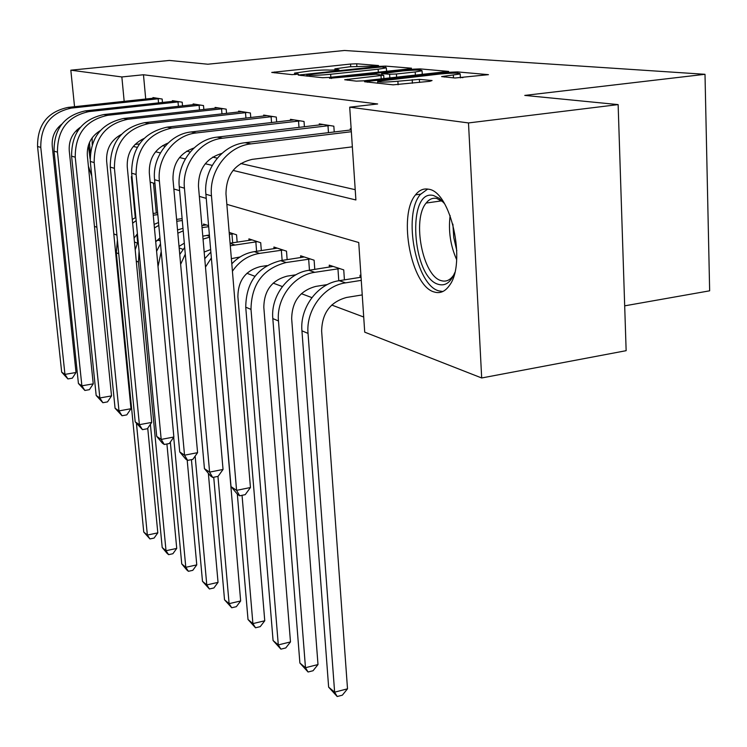 <?xml version="1.0" encoding="UTF-8"?>
<svg xmlns="http://www.w3.org/2000/svg" width="747" height="747" viewBox="0 0 747 747"><rect width="100%" height="100%" fill="white"/><g stroke="black" fill="none" stroke-linecap="round" stroke-linejoin="round"><path stroke-width="1.12" d="M377.002 65.969L378.496 65.531L356.702 63.775L350.558 64.046L271.731 72.431L292.096 74.635L298.492 74.121L294.561 73.103L309.837 70.965C318.558 70.125 325.272 69.835 329.969 70.106L339.035 69.854L334.852 68.855L349.596 66.8L377.002 65.969M434.324 292.012C411.354 286.531 397.665 215.491 415.519 194.855C419.207 190.149 423.512 188.263 428.433 189.196C450.936 191.232 466.763 263.598 449.339 285.578C445.072 291.601 440.067 293.748 434.324 292.012M91.769 176.124L88.398 166.198M455.016 78.005L488.454 74.663L457.453 71.908L450.45 72.198L364.545 81.731L393.118 84.841L429.842 81.302L432.065 80.536L419.375 79.369L397.89 81.227C384.518 82.385 377.777 82.403 377.665 81.274L439.946 74.009C453.261 72.861 460.012 72.851 460.199 73.962L441.589 76.596L455.016 78.005M74.541 106.709L70.825 70.181L169.382 60.442L207.853 64.223L344.47 50.479L705 74.298L524.767 95.411L618.133 104.599L468.49 122.938L481.684 377.973L364.723 332.163L358.737 242.523L226.845 204.342M70.825 70.181L121.854 76.95L124.179 101.377M233.064 170.419L355.899 199.963L349.708 107.176L377.646 103.964L143.471 74.756L121.854 76.95M349.708 107.176L468.49 122.938M409.421 68.855L411.513 68.201L385.545 66.1L379.159 66.38L298.258 75.092L322.527 77.707L329.175 77.436L409.421 68.855M420.094 68.892L448.667 71.413L363.341 80.844L356.366 81.134L344.694 79.742L383.697 75.195L375.741 74.27L329.548 78.286L413.408 69.172L420.094 68.892L420.159 70.115M143.471 74.756L145.721 99.062M162.538 145.628L165.096 146.216M186.694 151.155L190.196 151.958M212.69 157.094L217.274 158.149M240.739 163.509L355.217 189.691M153.014 98.277L152.958 97.577L162.164 99.034L162.472 102.498M172.501 101.405L172.436 100.658L182.212 102.208L182.529 105.897M193.193 104.729L193.118 103.926L203.511 105.57L203.847 109.529M215.201 108.259L215.127 107.409L226.201 109.155L226.546 113.404M238.657 112.031L238.592 111.116L250.404 112.984L250.768 117.55M263.719 116.065L263.644 115.075L276.287 117.074L276.661 122.004M290.546 120.379L290.471 119.324L304.029 121.462L304.421 126.794M319.342 125.02L319.258 123.871L333.834 126.178L334.236 131.958M350.315 130.015L350.231 128.764L351.155 128.914M158.663 238.919L158.794 240.291L160.231 240.823M179.159 247.911L183.099 249.395M204.641 257.454L205.472 257.762M246.902 273.281L254.932 276.287M273.178 283.122L282.366 286.559M301.377 293.674L311.882 297.614M331.715 305.037L363.705 317.017M153.499 183.108L156.272 213.035M203.642 225.389L203.52 224.007L208.59 225.659M237.163 242.168L236.556 234.819L229.18 232.401M249.05 240.45L248.919 238.863L260.703 242.719L261.329 250.618M274.037 248.742L273.906 247.033L286.503 251.16L287.147 259.667M300.752 257.622L300.621 255.782L314.113 260.199L314.776 269.387M329.39 267.137L329.25 265.148L343.741 269.891L344.423 279.864M360.166 277.38L360.017 275.223L360.941 275.522M624.688 305.84L709.65 290.816L705 74.298M77.09 131.864L76.904 129.978M618.133 104.599L626.145 350.679L481.684 377.973M158.794 240.291L156.842 240.562M137.224 243.083L134.441 241.991M116.924 235.137L113.796 233.904M96.905 227.293L94.449 226.332M131.995 176.88L131.36 176.694L135.272 217.713M136.86 234.381L137.607 242.196M206.247 198.375L199.346 196.377M179.616 190.662L173.855 189M154.937 183.519L150.175 182.137M133.302 146.421L137.205 147.364M155.591 151.781L160.381 152.939M179.523 157.542L185.321 158.934M205.276 163.733L212.223 165.404M139.39 143.928L135.067 144.442M387.814 71.161L386.554 71.049M381.922 66.931L308.688 74.383L306.746 74.709L309.884 75.139C314.664 75.438 321.583 75.148 330.641 74.261L378.131 69.219L386.348 67.856L381.922 66.931M422.26 74.13L423.848 74.27M415.192 71.964L422.064 70.797C421.803 69.798 415.388 69.835 402.838 70.918L382.034 73.589L389.617 74.27L396.433 73.99L415.192 71.964L415.379 75.186M462.944 77.641L460.376 77.417M153.247 215.22L157.813 214.604M153.079 213.465L157.645 212.848M137.411 233.783L134.077 238.181M147.738 428.199L157.813 532.863L154.115 538.055L149.942 538.942L143.751 532.041L116.327 252.738L117.4 240.002M143.751 532.041L147.364 535.067L136.44 423.325M132.639 223.185L136.159 220.617M132.284 219.431L135.861 217.424M149.942 538.942L147.364 535.067L157.813 532.863M155.432 97.969L68.005 107.409L71.395 108.091L159.634 98.632M61.768 124.17C54.792 129.717 51.618 137.018 52.243 146.076L76.026 372.501L72.328 378.169L67.902 378.925L61.684 372.165L37.555 146.496C37.397 124.824 47.547 111.789 68.005 107.409M61.684 372.165L64.952 374.378L40.777 147.411C40.618 125.608 50.824 112.498 71.395 108.091M67.902 378.925L64.952 374.378L76.026 372.501M158.541 102.927L158.168 98.744M176.759 221.271L182.287 220.514M176.591 219.403L182.119 218.638M159.961 237.938L155.712 241.767M166.917 443.979L176.731 548.41L172.893 553.723L168.617 554.657L167.085 553.359L162.202 547.523L150.39 424.333M162.202 547.523L166.021 550.726L138.466 262.057L139.063 251.132M154.424 227.919L158.803 225.389M135.198 249.89L138.111 241.076M154.097 224.408L158.541 222.503M168.617 554.657L166.021 550.726L176.731 548.41M202.054 227.63L208.684 226.705M206.312 224.922L201.886 225.631M184.304 243.158L179.028 246.417M187.189 460.077L196.769 564.881L192.782 570.334L188.403 571.306L186.778 569.933L181.745 563.92L170.353 442.056M181.745 563.92L185.798 567.309L173.696 437.256M158.019 266.576L161.221 251.496M177.833 233.195L183.211 230.86M156.599 251.272L160.502 243.765M177.543 229.945L182.987 228.33M188.403 571.306L185.798 567.309L196.769 564.881M229.338 234.315L233.522 233.82M202.792 236.155L209.393 234.978M210.645 249.545L204.174 252.019M208.357 473.318L218.04 582.371L213.894 587.954L209.403 588.972L202.484 581.315L191.428 459.638M202.484 581.315L206.788 584.92L195.144 456.109M180.643 264.363L185.284 254.12M203.053 239.105L209.58 237.172M179.747 254.466L184.696 247.472M209.403 588.972L206.788 584.92L218.04 582.371M232.672 242.812L231.934 233.942M175.069 101.078L85.382 110.873L88.977 111.592L179.523 101.779M80.424 127.233C72.366 132.873 68.64 140.716 69.256 150.763L93.244 383.846L89.397 389.673L84.869 390.457L78.416 383.472L54.045 151.174C53.924 128.839 64.363 115.411 85.382 110.873M78.416 383.472L81.881 385.816L57.472 152.145C57.351 129.67 67.856 116.159 88.977 111.592M84.869 390.457L81.881 385.816L93.244 383.846M178.402 106.354L178.01 101.891M195.919 104.375L103.852 114.552L107.689 115.318L200.654 105.122M100.257 130.641C91.069 136.309 86.764 144.675 87.343 155.74L111.527 395.901L107.531 401.886L102.871 402.717L96.176 395.48L71.591 156.151C71.507 133.115 82.254 119.249 103.852 114.552M96.176 395.48L99.855 397.964L75.242 157.187C75.158 134.002 85.97 120.052 107.689 115.318M102.871 402.717L99.855 397.964L111.527 395.901M199.514 110.014L199.104 105.234M218.105 107.876L123.535 118.484L127.634 119.296L223.157 108.679M121.388 134.395C111.023 140.025 106.111 148.905 106.634 161.063L130.977 408.73L126.813 414.874L122.032 415.743L115.066 408.245L90.294 161.464C90.247 137.681 101.331 123.348 123.535 118.484M115.066 408.245L118.988 410.897L94.178 162.566C94.15 138.625 105.299 124.198 127.634 119.296M122.032 415.743L118.988 410.897L130.977 408.73M221.971 113.917L221.551 108.801M240.067 256.959L231.374 258.658M230.3 245.763L257.463 241.655M252.084 239.899L230.085 243.186M213.558 283.477L240.655 600.971L236.332 606.685L231.729 607.759L224.53 599.804L213.726 477.24M224.53 599.804L229.105 603.651L217.965 476.39M205.481 267.043L211.364 257.976M204.753 258.714L210.859 252.047M231.729 607.759L229.105 603.651L240.655 600.971M256.594 251.319L255.829 241.785M241.767 111.62L144.563 122.667L148.933 123.544L247.154 112.47M143.938 138.522C132.359 144.031 126.794 153.443 127.242 166.73L151.716 422.41L147.374 428.731L142.453 429.646L135.198 421.85L110.267 167.132C110.276 142.546 121.705 127.728 144.563 122.667M135.198 421.85L139.39 424.679L114.422 168.308C114.44 143.564 125.944 128.643 148.933 123.544M142.453 429.646L139.39 424.679L151.716 422.41M245.94 118.101L245.492 112.601M90.35 152.911L89.463 142.49M92.189 137.765L92.198 144.516M88.361 145.45L90.116 158.934M454.699 272.739C450.768 282.347 445.408 286.241 438.62 284.411C411.905 278.127 406.415 188.197 433.577 195.537L439.357 198.357L444.474 203.576M443.083 201.886L436.724 198.45C432.69 197.647 429.161 199.178 426.145 203.053C411.746 219.655 422.867 276.595 441.356 280.676C445.922 281.993 449.909 280.293 453.308 275.587L453.859 274.756M427.686 189.066L420.309 194.5C402.474 214.996 416.079 285.513 438.984 290.91L442.868 291.507M266.922 265.596L260.498 266.567C245.623 270.442 238.088 280.47 237.882 296.662L264.755 620.776L260.245 626.64L255.511 627.779L248.013 619.506L237.331 494.131M232.42 271.254C239.273 261.245 248.284 255.297 259.452 253.401L283.029 250.021M277.286 248.144L254.325 251.646L259.452 253.401M248.013 619.506L252.897 623.605L242.047 495.317M231.803 263.822C238.181 257.08 245.688 253.018 254.325 251.646M255.511 627.779L252.897 623.605L264.755 620.776M282.133 260.423L281.348 250.152M295.905 274.784L287.175 276.138C271.871 280.181 264.093 290.583 263.822 307.325L290.48 641.925L285.765 647.948L280.9 649.143L273.075 640.534L245.735 307.185C246.108 282.133 257.743 266.623 280.648 260.647L304.244 256.968M273.075 640.534L278.295 644.913L251.001 309.398C251.384 284.168 263.093 268.547 286.129 262.524L310.397 258.976M280.9 649.143L278.295 644.913L290.48 641.925M309.463 270.209L308.651 259.116M327.335 284.579L315.794 286.409C300.042 290.639 292.002 301.424 291.675 318.773L317.998 664.55L313.058 670.741L308.063 672.001L299.883 663.028L272.814 318.577C270.582 296.176 287.978 273 308.875 270.302L333.143 266.427M299.883 663.028L305.476 667.715L278.472 320.958C276.231 298.398 293.748 275.045 314.767 272.319L339.754 268.584M308.063 672.001L305.476 667.715L317.998 664.55M338.783 280.751L337.943 268.724M267.043 115.617L167.057 127.149L171.745 128.082L272.814 116.532M168.084 143.041C155.227 148.364 148.97 158.289 149.307 172.809L173.864 437.014L169.336 443.522L164.275 444.484L162.472 443.26L156.711 436.388L131.649 173.201C131.715 147.766 143.517 132.415 167.057 127.149M156.711 436.388L161.184 439.413L136.103 174.462C136.178 148.849 148.065 133.386 171.745 128.082M164.275 444.484L161.184 439.413L173.864 437.014M271.553 122.601L271.096 116.653M294.113 119.894L191.185 131.958L196.228 132.966L300.294 120.874M193.987 147.999C179.784 153.051 172.79 163.49 172.987 179.336L197.591 452.663L192.847 459.368L187.637 460.385L185.704 459.069L179.728 451.944L154.582 179.71C151.986 156.861 169.653 133.937 191.185 131.958M179.728 451.944L184.537 455.194L159.382 181.073C156.777 158.056 174.555 134.964 196.228 132.966M187.637 460.385L184.537 455.194L197.591 452.663M298.996 127.429L298.52 121.005M323.171 124.488L217.144 137.131L222.569 138.214L329.819 125.543M221.859 153.424C206.247 158.103 198.45 169.083 198.469 186.358L223.045 469.452L218.077 476.362L212.708 477.445L210.635 476.035L204.435 468.64L179.271 186.713C176.647 163.023 194.93 139.213 217.144 137.131M204.435 468.64L209.599 472.132L184.434 188.179C181.81 164.312 200.224 140.315 222.569 138.214M212.708 477.445L209.599 472.132L223.045 469.452M328.465 132.658L327.98 125.683M362.23 294.916L346.589 297.455C330.351 301.891 322.032 313.105 321.64 331.08L347.514 688.818L342.341 695.177L337.196 696.521L328.633 687.137L301.937 330.828C299.715 307.624 317.718 283.533 339.231 280.685L361.053 277.23M328.633 687.137L334.628 692.17L308.035 333.395C305.803 310.014 323.937 285.737 345.581 282.852L361.259 280.358M337.196 696.521L334.628 692.17L347.514 688.818M352.36 146.842L252.234 159.354C234.95 163.416 226.201 174.947 225.977 193.931L250.45 487.52L245.221 494.654L239.694 495.803L237.462 494.281L231.019 486.605L205.892 194.267C203.259 169.672 222.204 144.899 245.137 142.714L351.23 129.913M231.019 486.605L236.575 490.368L211.476 195.854C208.833 171.063 227.919 146.095 251.001 143.882L351.351 131.724M239.694 495.803L236.575 490.368L250.45 487.52M336.057 70.265L336.001 69.471M295.653 74.523L295.588 73.72M274.569 72.861L274.504 71.973M350.735 66.679L350.558 64.046M356.861 66.184L356.702 63.775M301.116 75.54L301.05 74.625M379.196 66.978L379.159 66.38M385.62 67.239L385.545 66.1M307.073 76.147L306.98 74.849M309.977 76.437L309.884 75.139M330.846 77.258L330.641 74.261M378.318 72.179L378.131 69.219M347.57 80.237L347.504 79.266M381.213 78.902L381.017 75.652M331.547 78.463L331.509 77.949M413.464 70.153L413.408 69.172M382.119 74.849L382.034 73.589M389.85 77.968L389.617 74.27M396.629 77.23L396.433 73.99M444.26 77.062L444.204 76.147M453.485 77.865L453.345 75.139M398.095 84.766L397.89 81.227M412.4 83.234L412.195 79.658M419.543 82.441L419.375 79.369M367.421 82.245L367.365 81.246M450.506 73.234L450.45 72.198M457.519 73.159L457.453 71.908M116.327 252.738L118.745 253.756M37.555 146.496L40.777 147.411M136.271 261.133L138.466 262.057M206.704 235.361L209.505 236.323M54.045 151.174L57.472 152.145M71.591 156.151L75.242 157.187M90.294 161.464L94.178 162.566M230.095 243.363L234.521 244.876M110.267 167.132L114.422 168.308M456.641 259.648C450.422 245.576 448.256 230.879 450.124 215.547M452.887 224.119L453.756 237.555L456.809 250.656M280.648 260.647L286.129 262.524M245.735 307.185L251.001 309.398M308.875 270.302L314.767 272.319M272.814 318.577L278.472 320.958M131.649 173.201L136.103 174.462M154.582 179.71L159.382 181.073M179.271 186.713L184.434 188.179M339.231 280.685L345.581 282.852M301.937 330.828L308.035 333.395M245.137 142.714L251.001 143.882M205.892 194.267L211.476 195.854M415.519 194.855L420.589 194.155M334.955 70.339L334.88 69.294M294.673 74.597L294.598 73.551M306.849 76.129L306.756 74.812M386.563 71.292L386.348 67.856M383.911 78.612L383.697 75.195M422.279 74.439L422.064 70.797M381.717 74.812L381.633 73.533M460.404 77.884L460.199 73.962M377.795 83.3L377.702 81.825M441.766 200.84L426.145 203.053"/></g></svg>
